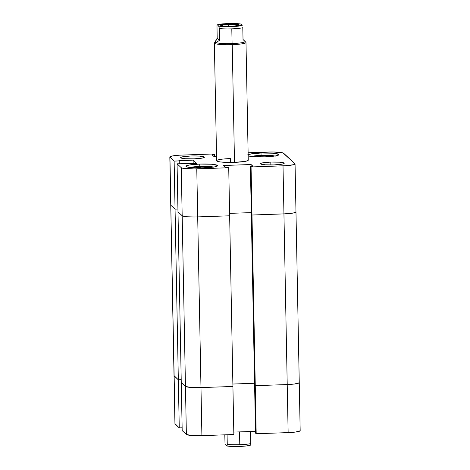 <?xml version="1.0" encoding="UTF-8"?>
<svg xmlns="http://www.w3.org/2000/svg" width="470" height="470" viewBox="0 0 470 470"><rect width="100%" height="100%" fill="white"/><g stroke="black" fill="none" stroke-linecap="round" stroke-linejoin="round"><path stroke-width="0.7" d="M275.297 156.163L270.955 155.494L261.455 155.358A12.849 1.592 178.9 0 1 274.844 156.028M213.997 167.197L209.649 166.527L200.155 166.392A12.849 1.592 178.9 0 1 213.539 167.062M190.99 155.993L191.043 158.907L190.99 155.993L183.124 156.704L181.073 157.256L180.768 157.832L185.303 158.719L194.075 158.848A11.862 1.469 178.9 0 1 180.668 157.65A11.862 1.469 178.9 0 1 190.99 155.993A11.862 1.469 178.9 0 1 204.391 157.192A11.862 1.469 178.9 0 1 194.075 158.848L201.936 158.137L203.986 157.585L204.291 157.009L199.756 156.122L190.99 155.993M270.802 162.074L270.861 164.982L270.802 162.074L262.942 162.779L260.891 163.331L260.586 163.912L265.121 164.8L273.892 164.923A11.862 1.469 178.9 0 1 260.486 163.725A11.862 1.469 178.9 0 1 270.802 162.074A11.862 1.469 178.9 0 1 284.209 163.266A11.862 1.469 178.9 0 1 273.892 164.923L281.753 164.212L283.804 163.66L284.109 163.084L279.574 162.197L270.802 162.074M199.732 164.077L199.774 166.392L199.732 164.077L189.246 165.023L186.514 165.757L186.108 166.527L188.088 167.214L192.154 167.708L203.845 167.878A15.816 1.956 178.9 0 1 185.973 166.28A15.816 1.956 178.9 0 1 199.732 164.077A15.816 1.956 178.9 0 1 217.604 165.675A15.816 1.956 178.9 0 1 203.845 167.878L214.332 166.932L217.064 166.192L217.469 165.422L211.418 164.242L199.732 164.077M248.148 154.583A15.816 1.956 178.9 0 1 261.032 153.038L261.079 155.358L261.032 153.038L252.666 153.667L247.819 154.724M248.113 155.852L253.459 156.675L265.145 156.845A15.816 1.956 178.9 0 1 248.172 155.875M243.484 39.974L244.858 41.266A14.829 1.833 178.9 0 1 244.864 41.272A14.829 1.833 178.9 0 1 232.086 43.563L232.239 44.662A15.816 1.956 178.9 0 0 245.992 42.459L248.254 160.153A15.816 1.956 178.9 0 1 234.495 162.362A15.816 1.956 178.9 0 1 216.623 160.763A15.816 1.956 178.9 0 1 230.382 158.56L230.459 162.438L230.382 158.56L227.363 158.701M174.975 423.676L179.258 427.882L178.336 379.819L181.209 379.719L178.336 379.819L181.209 379.719L178.336 379.819L174.053 375.612L170.775 204.955L174.141 375.947A13.841 1.71 178.9 0 1 174.023 375.73A13.841 1.71 -1.1 0 0 174.141 375.947L178.336 379.819L174.135 161.104L169.94 157.227L170.863 205.29L175.057 209.162L177.936 209.062L175.057 209.162L174.135 161.104L169.852 156.892L172.69 155.911L179.223 155.206L213.809 153.96L214.479 154.577L211.929 154.665L213.797 156.393L216.541 156.299L213.797 156.393L211.929 154.665L214.479 154.577L214.514 156.369L214.479 154.577L213.809 153.96L181.861 155.082A13.841 1.71 178.9 0 0 169.823 157.009L170.745 205.073A13.841 1.71 -1.1 0 0 170.863 205.29L175.057 209.162L170.863 205.29L169.94 157.227A13.841 1.71 178.9 0 1 169.823 157.009M229.648 215.8L228.726 167.743L196.777 168.865L197.7 216.923L229.648 215.8L228.726 167.743L194.063 168.93L182.989 168.284L181.255 167.684L177.067 163.813L196.724 163.442L193.123 160.111L174.135 161.104L179.229 160.922L179.282 163.73L179.229 160.922L178.894 160.611L193.123 160.111L193.194 163.566L193.123 160.111L196.724 163.442L177.067 163.813L177.989 211.87L182.178 215.742L187.471 216.776L194.985 216.987L229.648 215.8L197.7 216.923L196.777 168.865A13.841 1.71 178.9 0 1 181.255 167.684L177.067 163.813L177.989 211.87L182.178 215.742L181.255 167.684L182.178 215.742A13.841 1.71 -1.1 0 0 197.7 216.923A13.841 1.71 178.9 0 1 182.178 215.742L177.989 211.87L181.261 382.527L185.456 386.405L182.178 215.742L185.456 386.405A13.841 1.71 -1.1 0 0 200.978 387.586L197.7 216.923L200.978 387.586L232.92 386.463L229.648 215.8L194.985 216.987L187.471 216.776L182.178 215.742L177.989 211.87L181.261 382.527L185.456 386.405L190.75 387.439L200.978 387.586L232.92 386.463L229.648 215.8M299.137 382.41A13.841 1.71 178.9 0 1 299.255 382.627L300.177 430.685A13.841 1.71 -1.1 0 1 288.139 432.612L256.191 433.734L255.521 433.117L256.191 433.734L255.269 385.676L254.599 385.059L255.269 385.676L251.991 215.019L251.321 214.402L254.599 385.059L251.321 214.402L251.991 215.019L283.939 213.897L283.016 165.834A13.841 1.71 178.9 0 0 295.054 163.907A13.841 1.71 178.9 0 0 294.937 163.689L283.622 153.232A13.841 1.71 178.9 0 0 268.1 152.051L248.113 152.756L273.487 151.992L283.005 152.92L294.937 163.689L295.025 164.024L293.621 164.694L285.66 165.71L251.068 166.956L250.398 166.339L252.948 166.251L251.08 164.524L223.638 165.487L225.506 167.214L228.056 167.126L228.726 167.743L228.056 167.126L225.506 167.214L223.638 165.487L251.08 164.524L251.115 166.315L251.08 164.524L252.948 166.251L250.398 166.339L251.321 214.402L251.991 215.019L286.583 213.768L293.11 213.069L295.947 212.082L293.11 213.069L283.939 213.897L283.016 165.834L251.068 166.956L251.991 215.019L283.939 213.897A13.841 1.71 -1.1 0 0 295.977 211.964A13.841 1.71 178.9 0 1 283.939 213.897L251.991 215.019L251.321 214.402L250.398 166.339L251.068 166.956L255.269 385.676L287.217 384.554L283.939 213.897L287.217 384.554A13.841 1.71 -1.1 0 0 299.255 382.627A13.841 1.71 178.9 0 1 287.217 384.554L294.531 384.008L299.226 382.745L294.531 384.008L287.217 384.554L288.139 432.612L256.191 433.734L255.269 385.676L287.217 384.554L255.269 385.676L254.599 385.059L255.269 385.676L287.217 384.554L288.139 432.612L295.46 432.065L300.148 430.802M265.145 156.845L275.632 155.899L278.363 155.159L278.769 154.389L272.723 153.208L261.032 153.038A15.816 1.956 178.9 0 1 278.904 154.636A15.816 1.956 178.9 0 1 265.145 156.845M216.658 160.628L217.463 161.369L220.542 161.974L234.495 162.362L244.982 161.416L247.714 160.675L248.119 159.906M229.601 213.374L251.286 212.61L229.601 213.374M261.455 155.358L251.391 156.481A12.849 1.592 178.9 0 1 261.455 155.358M269.469 156.181L269.897 156.581L269.469 156.181L269.475 156.61L269.469 156.181L262.09 155.94L269.469 156.181M255.921 156.821L262.09 155.94L262.107 156.915L262.09 155.94L255.921 156.821M200.155 166.392L190.086 167.514A12.849 1.592 178.9 0 1 200.155 166.392M194.615 167.855L200.784 166.979L208.163 167.214L208.592 167.614L208.163 167.214L208.175 167.643L208.163 167.214L200.784 166.979L200.802 167.949L200.784 166.979L194.615 167.855M170.863 205.29A13.841 1.71 178.9 0 1 170.745 205.073L174.946 423.793A13.841 1.71 -1.1 0 0 175.063 424.005L179.258 427.882L182.131 427.776L179.258 427.882L175.057 209.162L177.936 209.062L175.057 209.162L170.863 205.29M295.859 211.747A13.841 1.71 178.9 0 1 295.977 211.964L299.255 382.627M232.879 384.031L254.564 383.267L232.879 384.031M181.261 382.527L182.19 430.591L186.379 434.462L185.456 386.405L181.261 382.527L182.19 430.591L186.379 434.462L191.672 435.496L199.186 435.708L233.849 434.521L201.9 435.643L200.978 387.586L193.047 387.574L187.189 387.004L185.456 386.405L181.261 382.527M233.802 432.089L255.486 431.331L233.802 432.089M232.92 386.463L200.978 387.586L232.92 386.463L233.849 434.521L232.92 386.463M174.141 375.947L175.063 424.005L174.141 375.947M201.9 435.643L200.978 387.586A13.841 1.71 178.9 0 1 185.456 386.405L186.379 434.462A13.841 1.71 -1.1 0 0 201.9 435.643M255.521 433.117L254.599 385.059L255.521 433.117M217.246 24.857C221.84 23.67 223.52 23.87 228.138 23.547L228.167 23.565A12.849 1.592 178.9 0 1 240.957 24.099L242.244 25.292A12.849 1.592 178.9 0 1 231.51 26.655A12.849 1.592 178.9 0 1 218.72 26.114L217.44 24.928L222.892 23.899L233.766 23.518L240.957 24.099L242.244 25.292L241.615 25.521L231.51 26.655L219.784 26.291L218.72 26.114L217.44 24.928A12.849 1.592 178.9 0 1 228.167 23.565L228.109 23.565M215.524 41.119L217.187 38.182L216.987 25.597L217.187 38.182L219.502 40.32L216.811 42.083L215.46 42.3A14.829 1.833 -1.1 0 0 232.086 43.563L231.804 28.852A14.829 1.833 178.9 0 1 219.273 28.553L219.502 40.32L216.811 42.083L215.46 42.3L215.336 41.818M215.448 41.836L214.484 42.823A15.816 1.956 -1.1 0 0 232.239 44.662L234.495 162.362L232.239 44.662A15.816 1.956 -1.1 0 0 245.863 42.218L243.019 39.498L242.796 27.724A14.829 1.833 178.9 0 1 231.804 28.852L232.086 43.563A14.829 1.833 -1.1 0 0 244.988 41.495L244.982 41.378M228.755 24.552A8.401 1.04 -1.1 0 0 221.446 25.732A8.401 1.04 178.9 0 1 221.446 25.721A8.401 1.04 178.9 0 1 228.755 24.552L228.79 26.255L228.755 24.552A8.401 1.04 178.9 0 1 238.249 25.398A8.401 1.04 178.9 0 1 238.249 25.409A8.401 1.04 -1.1 0 0 228.755 24.552L228.643 24.005L228.755 24.552M231.034 26.214A9.194 1.14 178.9 0 1 220.871 25.527A9.194 1.14 178.9 0 1 228.643 24.005L220.965 24.981L220.724 25.427L222.927 25.991L232.791 26.132L237.133 25.662L239.013 25.01L237.802 24.387L235.441 24.099L228.643 24.005A9.194 1.14 178.9 0 1 238.819 25.18A9.194 1.14 178.9 0 1 231.034 26.214M250.551 431.818L250.78 443.586L250.551 431.818M226.939 445.977L227.251 444.973L227.075 434.762L227.257 444.414A14.829 1.833 -1.1 0 0 239.788 444.714A14.829 1.833 -1.1 0 0 250.78 443.586A14.829 1.833 178.9 0 1 239.788 444.714L239.547 431.889L239.788 444.714A14.829 1.833 178.9 0 1 227.257 444.414L226.939 445.977L225.5 444.708L226.781 445.901M229.125 446.218L232.221 446.424M235.811 446.5L243.19 446.241M246.356 445.93L248.8 445.531M225.007 443.175L224.801 434.838L225.007 443.175M250.751 444.403L250.78 443.586L250.751 444.403M244.858 41.266L243.019 39.498L242.796 27.724A14.829 1.833 -1.1 0 1 231.804 28.852A14.829 1.833 -1.1 0 1 219.273 28.553L218.72 26.114L219.243 27.953L219.502 40.32L217.187 38.182L215.336 42.065A14.829 1.833 -1.1 0 0 215.46 42.3A14.829 1.833 178.9 0 1 215.336 42.024A14.829 1.833 -1.1 0 0 215.336 42.065M240.957 24.099L240.805 24.023C237.585 23.541 233.355 23.388 228.138 23.547M216.623 160.769L214.367 43.064A15.816 1.956 178.9 0 0 232.239 44.662L232.086 43.563A14.829 1.833 178.9 0 1 215.46 42.3M275.044 155.999L269.574 155.388L261.426 155.347L251.186 156.457M213.738 167.032L208.269 166.421L200.12 166.38L189.88 167.49M295.054 163.907L295.977 211.964M250.492 445.143C247.884 446.377 232.585 447.046 226.916 445.977"/></g></svg>
